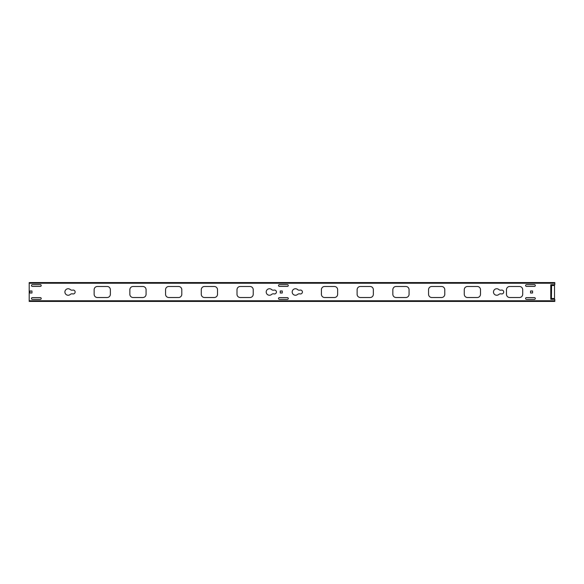 <?xml version="1.0" encoding="UTF-8"?>
<svg xmlns="http://www.w3.org/2000/svg" width="584" height="584" viewBox="0 0 584 584"><rect width="100%" height="100%" fill="white"/><g stroke="black" fill="none" stroke-linecap="round" stroke-linejoin="round"><path stroke-width="0.88" d="M554.8 284.693L550.77 284.693L550.77 299.307L554.8 299.307L554.8 300.767L29.2 300.767L29.2 283.233L554.8 283.233L554.8 284.693M41.216 285.503A0.876 0.876 0 0 0 40.34 284.627L32.346 284.627A0.876 0.876 0 0 0 31.47 285.503A0.876 0.876 0 0 0 32.346 286.386L40.34 286.386A0.876 0.876 0 0 0 41.216 285.503M280.247 290.993L280.247 293.007L282.262 293.007L282.262 290.993L280.247 290.993M526.454 284.627A0.876 0.876 0 0 0 525.578 285.503A0.876 0.876 0 0 0 526.454 286.386L534.44 286.386A0.876 0.876 0 0 0 535.316 285.503A0.876 0.876 0 0 0 534.44 284.627L526.454 284.627M526.454 297.614A0.876 0.876 0 0 0 525.578 298.497A0.876 0.876 0 0 0 526.454 299.373L534.44 299.373A0.876 0.876 0 0 0 535.316 298.497A0.876 0.876 0 0 0 534.44 297.614L526.454 297.614M530.549 290.993L530.549 293.007L532.557 293.007L532.557 290.993L530.549 290.993M288.27 298.497A0.876 0.876 0 0 0 287.386 297.614L279.4 297.614A0.876 0.876 0 0 0 278.524 298.497A0.876 0.876 0 0 0 279.4 299.373L287.386 299.373A0.876 0.876 0 0 0 288.27 298.497M288.27 285.503A0.876 0.876 0 0 0 287.386 284.627L279.4 284.627A0.876 0.876 0 0 0 278.524 285.503A0.876 0.876 0 0 0 279.4 286.386L287.386 286.386A0.876 0.876 0 0 0 288.27 285.503M29.945 290.993L29.945 293.007L31.959 293.007L31.959 290.993L29.945 290.993M41.216 298.497A0.876 0.876 0 0 0 40.34 297.614L32.346 297.614A0.876 0.876 0 0 0 31.47 298.497A0.876 0.876 0 0 0 32.346 299.373L40.34 299.373A0.876 0.876 0 0 0 41.216 298.497M271.604 294.438A2.599 2.599 0 0 1 273.991 293.883A1.949 1.949 0 0 0 276.436 292A1.949 1.949 0 0 0 273.991 290.117A2.599 2.599 0 0 1 271.604 289.562A3.248 3.248 0 0 0 267.114 289.752A3.248 3.248 0 0 0 267.114 294.248A3.248 3.248 0 0 0 271.604 294.438M498.875 294.438A2.599 2.599 0 0 1 501.262 293.883A1.949 1.949 0 0 0 503.715 292A1.949 1.949 0 0 0 501.262 290.117A2.599 2.599 0 0 1 498.875 289.562A3.248 3.248 0 0 0 494.385 289.752A3.248 3.248 0 0 0 494.385 294.248A3.248 3.248 0 0 0 498.875 294.438M297.577 294.438A2.599 2.599 0 0 1 299.964 293.883A1.949 1.949 0 0 0 302.417 292A1.949 1.949 0 0 0 299.964 290.117A2.599 2.599 0 0 1 297.577 289.562A3.248 3.248 0 0 0 293.088 289.752A3.248 3.248 0 0 0 293.088 294.248A3.248 3.248 0 0 0 297.577 294.438M70.306 294.438A2.599 2.599 0 0 1 72.686 293.883A1.949 1.949 0 0 0 75.139 292A1.949 1.949 0 0 0 72.686 290.117A2.599 2.599 0 0 1 70.306 289.562A3.248 3.248 0 0 0 65.817 289.752A3.248 3.248 0 0 0 65.817 294.248A3.248 3.248 0 0 0 70.306 294.438M509.722 286.481A3.248 3.248 0 0 0 506.474 289.73L506.474 294.27A3.248 3.248 0 0 0 509.722 297.519L519.461 297.519A3.248 3.248 0 0 0 522.709 294.27L522.709 289.73A3.248 3.248 0 0 0 519.461 286.481L509.722 286.481M467.514 286.481A3.248 3.248 0 0 0 464.265 289.73L464.265 294.27A3.248 3.248 0 0 0 467.514 297.519L477.252 297.519A3.248 3.248 0 0 0 480.501 294.27L480.501 289.73A3.248 3.248 0 0 0 477.252 286.481L467.514 286.481M431.795 286.481A3.248 3.248 0 0 0 428.554 289.73L428.554 294.27A3.248 3.248 0 0 0 431.795 297.519L441.541 297.519A3.248 3.248 0 0 0 444.782 294.27L444.782 289.73A3.248 3.248 0 0 0 441.541 286.481L431.795 286.481M396.083 286.481A3.248 3.248 0 0 0 392.835 289.73L392.835 294.27A3.248 3.248 0 0 0 396.083 297.519L405.822 297.519A3.248 3.248 0 0 0 409.07 294.27L409.07 289.73A3.248 3.248 0 0 0 405.822 286.481L396.083 286.481M360.372 286.481A3.248 3.248 0 0 0 357.123 289.73L357.123 294.27A3.248 3.248 0 0 0 360.372 297.519L370.11 297.519A3.248 3.248 0 0 0 373.358 294.27L373.358 289.73A3.248 3.248 0 0 0 370.11 286.481L360.372 286.481M324.653 286.481A3.248 3.248 0 0 0 321.404 289.73L321.404 294.27A3.248 3.248 0 0 0 324.653 297.519L334.391 297.519A3.248 3.248 0 0 0 337.64 294.27L337.64 289.73A3.248 3.248 0 0 0 334.391 286.481L324.653 286.481M240.236 286.481A3.248 3.248 0 0 0 236.994 289.73L236.994 294.27A3.248 3.248 0 0 0 240.236 297.519L249.981 297.519A3.248 3.248 0 0 0 253.222 294.27L253.222 289.73A3.248 3.248 0 0 0 249.981 286.481L240.236 286.481M204.524 286.481A3.248 3.248 0 0 0 201.276 289.73L201.276 294.27A3.248 3.248 0 0 0 204.524 297.519L214.262 297.519A3.248 3.248 0 0 0 217.511 294.27L217.511 289.73A3.248 3.248 0 0 0 214.262 286.481L204.524 286.481M168.812 286.481A3.248 3.248 0 0 0 165.564 289.73L165.564 294.27A3.248 3.248 0 0 0 168.812 297.519L178.551 297.519A3.248 3.248 0 0 0 181.799 294.27L181.799 289.73A3.248 3.248 0 0 0 178.551 286.481L168.812 286.481M133.094 286.481A3.248 3.248 0 0 0 129.852 289.73L129.852 294.27A3.248 3.248 0 0 0 133.094 297.519L142.839 297.519A3.248 3.248 0 0 0 146.08 294.27L146.08 289.73A3.248 3.248 0 0 0 142.839 286.481L133.094 286.481M97.382 286.481A3.248 3.248 0 0 0 94.133 289.73L94.133 294.27A3.248 3.248 0 0 0 97.382 297.519L107.12 297.519A3.248 3.248 0 0 0 110.369 294.27L110.369 289.73A3.248 3.248 0 0 0 107.12 286.481L97.382 286.481M29.2 283.072L29.2 282.583L554.8 282.583L554.8 283.072L29.2 283.233M554.8 300.928L554.8 301.417L29.2 301.417L29.2 300.928L554.8 300.767M550.77 298.497L551.42 298.497L551.42 285.503L550.77 285.503M551.42 298.497L551.588 285.503L551.42 298.497M551.588 298.497L554.508 298.497L554.508 285.503L551.588 285.503"/></g></svg>
